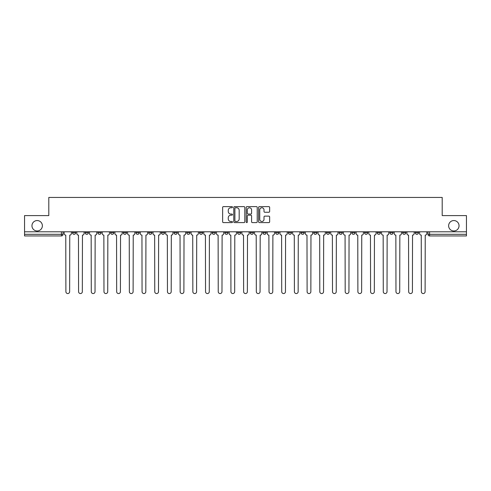 <?xml version="1.0" encoding="UTF-8"?>
<svg xmlns="http://www.w3.org/2000/svg" width="491" height="491" viewBox="0 0 491 491"><rect width="100%" height="100%" fill="white"/><g stroke="black" fill="none" stroke-linecap="round" stroke-linejoin="round"><path stroke-width="0.74" d="M232.482 207.19A0.559 0.559 0 0 0 231.918 206.625L223.436 206.625A0.798 0.798 0 0 0 222.632 207.429L222.632 221.803A0.798 0.798 0 0 0 223.436 222.601L231.918 222.601A0.559 0.559 0 0 0 232.482 222.042A0.559 0.559 0 0 0 231.918 221.484L230.819 221.484A2.553 2.553 0 0 1 228.266 218.931L228.266 217.734A2.553 2.553 0 0 1 230.819 215.175L231.918 215.175A0.559 0.559 0 0 0 232.482 214.616A0.559 0.559 0 0 0 231.918 214.058L230.819 214.058A2.553 2.553 0 0 1 228.266 211.498L228.266 210.301A2.553 2.553 0 0 1 230.819 207.748L231.918 207.748A0.559 0.559 0 0 0 232.482 207.19M448.627 225.768A5.211 5.211 0 0 0 453.837 230.973A5.211 5.211 0 0 0 459.042 225.768A5.211 5.211 0 0 0 453.837 220.557A5.211 5.211 0 0 0 448.627 225.768M31.958 225.768A5.211 5.211 0 0 0 37.163 230.973A5.211 5.211 0 0 0 42.373 225.768A5.211 5.211 0 0 0 37.163 220.557A5.211 5.211 0 0 0 31.958 225.768M415.263 231.789L415.263 232.685L418.516 232.685A1.626 1.626 0 0 1 416.89 234.311A1.626 1.626 0 0 1 415.263 232.685L415.263 231.789M402.565 231.789L402.565 232.685L405.824 232.685A1.626 1.626 0 0 1 404.191 234.311A1.626 1.626 0 0 1 402.565 232.685L402.565 231.789M326.392 231.789L326.392 232.685L329.645 232.685A1.626 1.626 0 0 1 328.019 234.311A1.626 1.626 0 0 1 326.392 232.685L326.392 231.789M313.7 231.789L313.7 232.685L316.953 232.685A1.626 1.626 0 0 1 315.326 234.311A1.626 1.626 0 0 1 313.7 232.685L313.7 231.789M301.001 231.789L301.001 232.685L304.254 232.685A1.626 1.626 0 0 1 302.628 234.311A1.626 1.626 0 0 1 301.001 232.685L301.001 231.789M275.611 231.789L275.611 232.685L278.863 232.685A1.626 1.626 0 0 1 277.237 234.311A1.626 1.626 0 0 1 275.611 232.685L275.611 231.789M250.22 232.685L250.22 231.789L250.22 232.685A1.626 1.626 0 0 0 251.846 234.311A1.626 1.626 0 0 1 250.22 232.685L253.473 232.685A1.626 1.626 0 0 1 251.846 234.311A1.626 1.626 0 0 0 253.473 232.685L253.473 231.789L253.473 232.685M237.527 232.685L237.527 231.789L237.527 232.685A1.626 1.626 0 0 0 239.154 234.311A1.626 1.626 0 0 1 237.527 232.685L240.78 232.685A1.626 1.626 0 0 1 239.154 234.311M224.829 232.685L224.829 231.789L224.829 232.685A1.626 1.626 0 0 0 226.455 234.311A1.626 1.626 0 0 1 224.829 232.685L228.082 232.685A1.626 1.626 0 0 1 226.455 234.311A1.626 1.626 0 0 0 228.082 232.685L228.082 231.789L228.082 232.685M212.137 231.789L212.137 232.685L215.389 232.685A1.626 1.626 0 0 1 213.763 234.311A1.626 1.626 0 0 1 212.137 232.685L212.137 231.789M199.438 231.789L199.438 232.685L202.691 232.685A1.626 1.626 0 0 1 201.065 234.311A1.626 1.626 0 0 1 199.438 232.685L199.438 231.789M186.746 231.789L186.746 232.685L189.999 232.685A1.626 1.626 0 0 1 188.372 234.311A1.626 1.626 0 0 1 186.746 232.685L186.746 231.789M174.047 232.685L174.047 231.789L174.047 232.685A1.626 1.626 0 0 0 175.674 234.311A1.626 1.626 0 0 1 174.047 232.685L177.3 232.685A1.626 1.626 0 0 1 175.674 234.311M148.656 232.685L148.656 231.789L148.656 232.685A1.626 1.626 0 0 0 150.283 234.311A1.626 1.626 0 0 1 148.656 232.685L151.909 232.685A1.626 1.626 0 0 1 150.283 234.311A1.626 1.626 0 0 0 151.909 232.685L151.909 231.789L151.909 232.685M135.958 232.685L135.958 231.789L135.958 232.685A1.626 1.626 0 0 0 137.59 234.311A1.626 1.626 0 0 1 135.958 232.685L139.217 232.685A1.626 1.626 0 0 1 137.59 234.311A1.626 1.626 0 0 0 139.217 232.685L139.217 231.789L139.217 232.685M123.266 232.685L123.266 231.789L123.266 232.685A1.626 1.626 0 0 0 124.892 234.311A1.626 1.626 0 0 1 123.266 232.685L126.518 232.685A1.626 1.626 0 0 1 124.892 234.311A1.626 1.626 0 0 0 126.518 232.685L126.518 231.789L126.518 232.685M110.567 232.685L110.567 231.789L110.567 232.685A1.626 1.626 0 0 0 112.2 234.311A1.626 1.626 0 0 1 110.567 232.685L113.826 232.685A1.626 1.626 0 0 1 112.2 234.311M97.875 232.685L97.875 231.789L97.875 232.685A1.626 1.626 0 0 0 99.501 234.311A1.626 1.626 0 0 1 97.875 232.685L101.128 232.685A1.626 1.626 0 0 1 99.501 234.311A1.626 1.626 0 0 0 101.128 232.685L101.128 231.789L101.128 232.685M85.176 232.685L85.176 231.789L85.176 232.685A1.626 1.626 0 0 0 86.809 234.311A1.626 1.626 0 0 1 85.176 232.685L88.435 232.685A1.626 1.626 0 0 1 86.809 234.311A1.626 1.626 0 0 0 88.435 232.685L88.435 231.789L88.435 232.685M268.847 212.259A0.798 0.798 0 0 0 269.645 211.461L269.645 207.429A0.798 0.798 0 0 0 268.847 206.625L259.42 206.625A0.798 0.798 0 0 0 258.622 207.429L258.622 221.803A0.798 0.798 0 0 0 259.42 222.601L268.847 222.601A0.798 0.798 0 0 0 269.645 221.803L269.645 216.93A0.798 0.798 0 0 0 268.847 216.132L264.809 216.132A0.798 0.798 0 0 0 264.011 216.93L264.011 219.348A2.136 2.136 0 0 1 261.875 221.484A2.136 2.136 0 0 1 259.739 219.348L259.739 209.884A2.136 2.136 0 0 1 261.875 207.748A2.136 2.136 0 0 1 264.011 209.884L264.011 211.461A0.798 0.798 0 0 0 264.809 212.259L268.847 212.259M24.55 231.789L24.55 215.592L48.799 215.592L48.799 197.443L442.201 197.443L442.201 215.592L466.45 215.592L466.45 231.789L24.55 231.789L24.55 234.311L63.044 234.311L63.044 231.789M244.8 207.429A0.798 0.798 0 0 0 244.002 206.625L234.575 206.625A0.798 0.798 0 0 0 233.777 207.429L233.777 221.803A0.798 0.798 0 0 0 234.575 222.601L244.002 222.601A0.798 0.798 0 0 0 244.8 221.803L244.8 207.429M246.998 206.625L256.425 206.625A0.798 0.798 0 0 1 257.223 207.429L257.223 221.803A0.798 0.798 0 0 1 256.425 222.601L252.392 222.601A0.798 0.798 0 0 1 251.588 221.803L251.588 215.972A0.798 0.798 0 0 0 250.791 215.175L248.115 215.175A0.798 0.798 0 0 0 247.317 215.972L247.317 222.042A0.559 0.559 0 0 1 246.758 222.601A0.559 0.559 0 0 1 246.2 222.042L246.2 207.429A0.798 0.798 0 0 1 246.998 206.625M427.956 231.789L427.956 234.311L466.45 234.311L466.45 235.938L429.582 235.938A1.626 1.626 0 0 1 427.956 234.311L427.956 231.789M466.45 231.789L466.45 234.311M63.044 234.311A1.626 1.626 0 0 1 61.418 235.938L24.55 235.938L24.55 234.311M418.516 231.789L418.516 232.685M405.824 231.789L405.824 232.685L405.824 231.789M393.125 231.789L393.125 232.685A1.626 1.626 0 0 1 391.499 234.311A1.626 1.626 0 0 1 389.872 232.685L393.125 232.685M389.872 231.789L389.872 232.685M380.433 231.789L380.433 232.685A1.626 1.626 0 0 1 378.8 234.311A1.626 1.626 0 0 1 377.174 232.685L380.433 232.685M377.174 231.789L377.174 232.685M367.734 231.789L367.734 232.685A1.626 1.626 0 0 1 366.108 234.311A1.626 1.626 0 0 1 364.482 232.685L367.734 232.685M364.482 231.789L364.482 232.685M355.042 231.789L355.042 232.685A1.626 1.626 0 0 1 353.41 234.311A1.626 1.626 0 0 1 351.783 232.685L355.042 232.685M351.783 231.789L351.783 232.685M342.344 231.789L342.344 232.685A1.626 1.626 0 0 1 340.717 234.311A1.626 1.626 0 0 1 339.091 232.685L342.344 232.685M339.091 231.789L339.091 232.685M329.645 231.789L329.645 232.685A1.626 1.626 0 0 1 328.019 234.311M316.953 231.789L316.953 232.685M304.254 232.685L304.254 231.789L304.254 232.685A1.626 1.626 0 0 1 302.628 234.311M291.562 231.789L291.562 232.685A1.626 1.626 0 0 1 289.935 234.311A1.626 1.626 0 0 1 288.309 232.685A1.626 1.626 0 0 0 289.935 234.311A1.626 1.626 0 0 0 291.562 232.685L288.309 232.685L288.309 231.789M278.863 232.685L278.863 231.789L278.863 232.685A1.626 1.626 0 0 1 277.237 234.311M266.171 231.789L266.171 232.685A1.626 1.626 0 0 1 264.545 234.311A1.626 1.626 0 0 1 262.918 232.685A1.626 1.626 0 0 0 264.545 234.311M262.918 231.789L262.918 232.685L266.171 232.685M240.78 231.789L240.78 232.685L240.78 231.789M215.389 232.685L215.389 231.789L215.389 232.685A1.626 1.626 0 0 1 213.763 234.311M202.691 232.685L202.691 231.789L202.691 232.685A1.626 1.626 0 0 1 201.065 234.311M189.999 232.685L189.999 231.789L189.999 232.685A1.626 1.626 0 0 1 188.372 234.311M177.3 231.789L177.3 232.685L177.3 231.789M164.608 232.685L164.608 231.789L164.608 232.685A1.626 1.626 0 0 1 162.981 234.311A1.626 1.626 0 0 1 161.355 232.685L164.608 232.685A1.626 1.626 0 0 1 162.981 234.311M161.355 231.789L161.355 232.685M113.826 231.789L113.826 232.685L113.826 231.789M75.737 231.789L75.737 232.685A1.626 1.626 0 0 1 74.11 234.311A1.626 1.626 0 0 1 72.484 232.685A1.626 1.626 0 0 0 74.11 234.311A1.626 1.626 0 0 0 75.737 232.685L75.737 231.789M72.484 231.789L72.484 232.685L75.737 232.685M235.453 207.748A0.559 0.559 0 0 0 234.894 208.307L234.894 220.925A0.559 0.559 0 0 0 235.453 221.484L236.613 221.484A2.553 2.553 0 0 0 239.172 218.931L239.172 210.301A2.553 2.553 0 0 0 236.613 207.748L235.453 207.748M251.588 209.921A2.136 2.136 0 0 0 249.453 207.785A2.136 2.136 0 0 0 247.317 209.921L247.317 213.26A0.798 0.798 0 0 0 248.115 214.058L250.791 214.058A0.798 0.798 0 0 0 251.588 213.26L251.588 209.921M64.143 231.789L64.143 233.495A1.626 1.626 139.8 0 0 65.769 235.121L65.892 291.685A1.872 1.872 139.8 0 0 67.764 293.557A1.872 1.872 139.8 0 0 69.636 291.685L69.759 235.121A1.626 1.626 139.8 0 0 71.385 233.495L71.385 231.789M76.835 231.789L76.835 233.495A1.626 1.626 0 0 0 78.468 235.121L78.585 291.685A1.872 1.872 0 0 0 80.456 293.557A1.872 1.872 0 0 0 82.328 291.685L82.451 235.121A1.626 1.626 0 0 0 84.078 233.495L84.078 231.789M89.534 231.789L89.534 233.495A1.626 1.626 0 0 0 91.16 235.121L91.283 291.685A1.872 1.872 0 0 0 93.155 293.557A1.872 1.872 0 0 0 95.027 291.685L95.15 235.121A1.626 1.626 0 0 0 96.776 233.495L96.776 231.789M102.226 231.789L102.226 233.495A1.626 1.626 0 0 0 103.859 235.121L103.975 291.685A1.872 1.872 0 0 0 105.847 293.557A1.872 1.872 0 0 0 107.719 291.685L107.842 235.121A1.626 1.626 0 0 0 109.468 233.495L109.468 231.789M114.925 231.789L114.925 233.495A1.626 1.626 0 0 0 116.551 235.121L116.674 291.685A1.872 1.872 0 0 0 118.546 293.557A1.872 1.872 0 0 0 120.418 291.685L120.541 235.121A1.626 1.626 0 0 0 122.167 233.495L122.167 231.789M127.617 231.789L127.617 233.495A1.626 1.626 0 0 0 129.25 235.121L129.366 291.685A1.872 1.872 0 0 0 131.238 293.557A1.872 1.872 0 0 0 133.11 291.685L133.233 235.121A1.626 1.626 0 0 0 134.859 233.495L134.859 231.789M140.316 231.789L140.316 233.495A1.626 1.626 0 0 0 141.942 235.121L142.065 291.685A1.872 1.872 0 0 0 143.937 293.557A1.872 1.872 0 0 0 145.809 291.685L145.931 235.121A1.626 1.626 0 0 0 147.558 233.495L147.558 231.789M153.008 231.789L153.008 233.495A1.626 1.626 0 0 0 154.64 235.121L154.757 291.685A1.872 1.872 0 0 0 156.629 293.557A1.872 1.872 0 0 0 158.501 291.685L158.624 235.121A1.626 1.626 0 0 0 160.25 233.495L160.25 231.789M165.706 231.789L165.706 233.495A1.626 1.626 0 0 0 167.333 235.121L167.456 291.685A1.872 1.872 0 0 0 169.327 293.557A1.872 1.872 0 0 0 171.199 291.685L171.322 235.121A1.626 1.626 0 0 0 172.949 233.495L172.949 231.789M178.399 231.789L178.399 233.495A1.626 1.626 0 0 0 180.031 235.121L180.148 291.685A1.872 1.872 0 0 0 182.02 293.557A1.872 1.872 0 0 0 183.892 291.685L184.015 235.121A1.626 1.626 0 0 0 185.647 233.495L185.647 231.789M191.097 231.789L191.097 233.495A1.626 1.626 0 0 0 192.724 235.121L192.846 291.685A1.872 1.872 0 0 0 194.718 293.557A1.872 1.872 0 0 0 196.59 291.685L196.713 235.121A1.626 1.626 0 0 0 198.339 233.495L198.339 231.789M203.79 231.789L203.79 233.495A1.626 1.626 0 0 0 205.422 235.121L205.545 291.685A1.872 1.872 0 0 0 207.411 293.557A1.872 1.872 0 0 0 209.283 291.685L209.405 235.121A1.626 1.626 0 0 0 211.038 233.495L211.038 231.789M216.488 231.789L216.488 233.495A1.626 1.626 0 0 0 218.114 235.121L218.237 291.685A1.872 1.872 0 0 0 220.109 293.557A1.872 1.872 0 0 0 221.981 291.685L222.104 235.121A1.626 1.626 0 0 0 223.73 233.495L223.73 231.789M229.18 231.789L229.18 233.495A1.626 1.626 0 0 0 230.813 235.121L230.936 291.685A1.872 1.872 0 0 0 232.802 293.557A1.872 1.872 0 0 0 234.673 291.685L234.796 235.121A1.626 1.626 0 0 0 236.429 233.495L236.429 231.789M241.879 231.789L241.879 233.495A1.626 1.626 0 0 0 243.505 235.121L243.628 291.685A1.872 1.872 0 0 0 245.5 293.557A1.872 1.872 0 0 0 247.372 291.685L247.495 235.121A1.626 1.626 0 0 0 249.121 233.495L249.121 231.789M254.571 231.789L254.571 233.495A1.626 1.626 0 0 0 256.204 235.121L256.327 291.685A1.872 1.872 0 0 0 258.198 293.557A1.872 1.872 0 0 0 260.064 291.685L260.187 235.121A1.626 1.626 0 0 0 261.82 233.495L261.82 231.789M267.27 231.789L267.27 233.495A1.626 1.626 0 0 0 268.896 235.121L269.019 291.685A1.872 1.872 0 0 0 270.891 293.557A1.872 1.872 0 0 0 272.763 291.685L272.886 235.121A1.626 1.626 0 0 0 274.512 233.495L274.512 231.789M279.962 231.789L279.962 233.495A1.626 1.626 0 0 0 281.595 235.121L281.717 291.685A1.872 1.872 0 0 0 283.589 293.557A1.872 1.872 0 0 0 285.455 291.685L285.578 235.121A1.626 1.626 0 0 0 287.21 233.495L287.21 231.789M292.661 231.789L292.661 233.495A1.626 1.626 0 0 0 294.287 235.121L294.41 291.685A1.872 1.872 0 0 0 296.282 293.557A1.872 1.872 0 0 0 298.154 291.685L298.276 235.121A1.626 1.626 0 0 0 299.903 233.495L299.903 231.789M305.353 231.789L305.353 233.495A1.626 1.626 0 0 0 306.985 235.121L307.108 291.685A1.872 1.872 0 0 0 308.98 293.557A1.872 1.872 0 0 0 310.852 291.685L310.969 235.121A1.626 1.626 0 0 0 312.601 233.495L312.601 231.789M318.051 231.789L318.051 233.495A1.626 1.626 0 0 0 319.678 235.121L319.801 291.685A1.872 1.872 0 0 0 321.673 293.557A1.872 1.872 0 0 0 323.544 291.685L323.667 235.121A1.626 1.626 0 0 0 325.294 233.495L325.294 231.789M330.75 231.789L330.75 233.495A1.626 1.626 0 0 0 332.376 235.121L332.499 291.685A1.872 1.872 0 0 0 334.371 293.557A1.872 1.872 0 0 0 336.243 291.685L336.36 235.121A1.626 1.626 0 0 0 337.992 233.495L337.992 231.789M343.442 231.789L343.442 233.495A1.626 1.626 0 0 0 345.069 235.121L345.191 291.685A1.872 1.872 0 0 0 347.063 293.557A1.872 1.872 0 0 0 348.935 291.685L349.058 235.121A1.626 1.626 0 0 0 350.684 233.495L350.684 231.789M356.141 231.789L356.141 233.495A1.626 1.626 0 0 0 357.767 235.121L357.89 291.685A1.872 1.872 0 0 0 359.762 293.557A1.872 1.872 0 0 0 361.634 291.685L361.75 235.121A1.626 1.626 0 0 0 363.383 233.495L363.383 231.789M368.833 231.789L368.833 233.495A1.626 1.626 0 0 0 370.46 235.121L370.582 291.685A1.872 1.872 0 0 0 372.454 293.557A1.872 1.872 0 0 0 374.326 291.685L374.449 235.121A1.626 1.626 0 0 0 376.075 233.495L376.075 231.789M381.532 231.789L381.532 233.495A1.626 1.626 0 0 0 383.158 235.121L383.281 291.685A1.872 1.872 0 0 0 385.153 293.557A1.872 1.872 0 0 0 387.025 291.685L387.141 235.121A1.626 1.626 0 0 0 388.774 233.495L388.774 231.789M394.224 231.789L394.224 233.495A1.626 1.626 0 0 0 395.85 235.121L395.973 291.685A1.872 1.872 0 0 0 397.845 293.557A1.872 1.872 0 0 0 399.717 291.685L399.84 235.121A1.626 1.626 0 0 0 401.466 233.495L401.466 231.789M406.922 231.789L406.922 233.495A1.626 1.626 0 0 0 408.549 235.121L408.672 291.685A1.872 1.872 0 0 0 410.544 293.557A1.872 1.872 0 0 0 412.415 291.685L412.532 235.121A1.626 1.626 0 0 0 414.165 233.495L414.165 231.789M419.615 231.789L419.615 233.495A1.626 1.626 0 0 0 421.241 235.121L421.364 291.685A1.872 1.872 0 0 0 423.236 293.557A1.872 1.872 0 0 0 425.108 291.685L425.231 235.121A1.626 1.626 0 0 0 426.857 233.495L426.857 231.789M61.418 231.789L61.418 235.938M429.582 231.789L429.582 235.938"/></g></svg>
